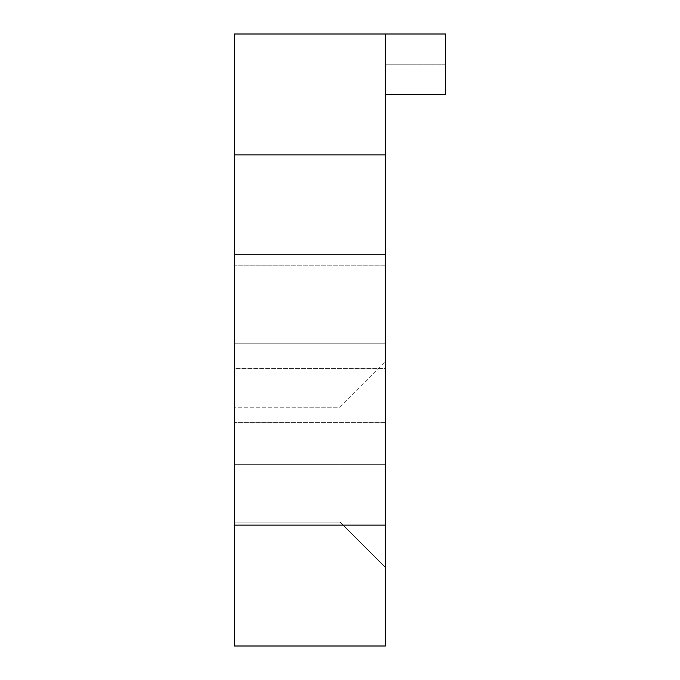 <?xml version="1.0" encoding="UTF-8"?>
<svg xmlns="http://www.w3.org/2000/svg" width="680" height="680" viewBox="0 0 680 680"><rect width="100%" height="100%" fill="white"/><g stroke="black" fill="none" stroke-linecap="round" stroke-linejoin="round"><path stroke-width="0.51" stroke-dasharray="3.4 2.55" d="M385.33 34L445.774 34L445.774 64.226L385.33 64.226L385.33 34L385.33 41.097L385.33 34L445.774 34L445.774 94.444L385.33 94.444L385.33 34.578L385.33 94.444L385.33 64.226L445.774 64.226L445.774 94.444L385.33 94.444L385.33 34L234.226 34L385.33 34M340 464.669L340 407.243L340 464.669L234.226 464.669L234.226 407.243L234.226 464.669L340 464.669L340 407.243L340 464.669L340 407.243L340 464.669L385.33 464.669L385.33 361.913L385.33 464.669L234.226 464.669L234.226 407.243L234.226 464.669L340 464.669L340 407.243L340 464.669L234.226 464.669L234.226 407.243L234.226 522.087L234.226 407.243L234.226 522.087L234.226 464.669L340 464.669L340 522.087L340 464.669L385.33 464.669L385.33 361.913L385.33 567.426L385.33 361.913L385.33 567.426L385.33 361.913L385.33 464.669L340 464.669L340 522.087L340 464.669L234.226 464.669L234.226 522.087L234.226 464.669L340 464.669L340 522.087L340 464.669L385.33 464.669L385.33 567.426L385.33 464.669L340 464.669L340 522.087L340 464.669M385.33 343.774L385.33 265.2L385.33 343.774L234.226 343.774L385.33 343.774L385.33 265.2L385.33 343.774L234.226 343.774L234.226 265.2L234.226 343.774L385.33 343.774L385.33 422.356L385.33 265.2L385.33 422.356L385.33 343.774L234.226 343.774L234.226 265.2L234.226 422.356L234.226 265.2L234.226 422.356L234.226 265.2L234.226 343.774L385.33 343.774L385.33 422.356L385.33 343.774L234.226 343.774L234.226 422.356L234.226 343.774L385.33 343.774L385.33 422.356L385.33 343.774M385.33 646L385.33 41.097L234.226 41.097L234.226 34L234.226 254.609L234.226 41.097L385.33 41.097L385.33 368.399L234.226 368.399L234.226 254.609L385.33 254.609L234.226 254.609L234.226 525.113L234.226 368.399L385.33 368.399L385.33 646L234.226 646L234.226 525.113L385.33 525.113L234.226 525.113L234.226 646L385.33 646M234.226 343.774L234.226 422.356L234.226 343.774M234.226 464.669L234.226 522.087L234.226 464.669M385.33 464.669L385.33 567.426L385.33 464.669M340 407.243L385.33 361.913L340 407.243L234.226 407.243L340 407.243M385.33 265.2L234.226 265.2L385.33 265.2M385.33 422.356L234.226 422.356L385.33 422.356M234.226 522.087L340 522.087L385.33 567.426L340 522.087L234.226 522.087"/><path stroke-width="1.02" d="M385.33 34L385.33 646L385.33 525.113L234.226 525.113L234.226 646L385.33 646L234.226 646L234.226 154.887L234.226 525.113L385.33 525.113L385.33 34L234.226 34L234.226 154.887L385.33 154.887L234.226 154.887L234.226 34L445.774 34L445.774 94.444L445.774 34L385.33 34M385.33 94.444L445.774 94.444L385.33 94.444"/></g></svg>
